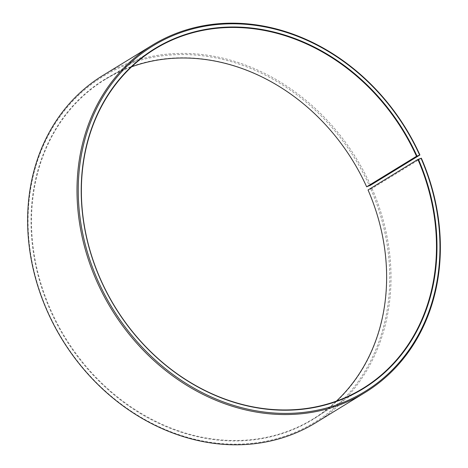<?xml version="1.0" encoding="UTF-8"?>
<svg xmlns="http://www.w3.org/2000/svg" width="468" height="468" viewBox="0 0 468 468"><rect width="100%" height="100%" fill="white"/><g stroke="black" fill="none" stroke-linecap="round" stroke-linejoin="round"><path stroke-width="0.35" stroke-dasharray="2.34 1.75" d="M336.398 401.135A199.035 168.79 -121.5 0 1 313.039 418.971A199.035 168.79 -121.5 0 1 50.094 308.523A199.035 168.79 -121.5 0 1 105.101 79.537A199.035 168.79 -121.5 0 1 131.602 66.825M421.358 158.213L371.996 188.452L368.176 189.979A199.403 169.106 -121.5 0 1 288.112 431.531A199.403 169.106 -121.5 0 1 49.626 308.734A199.403 169.106 -121.5 0 1 128.302 67.702A199.403 169.106 -121.5 0 1 366.766 186.808M370.837 188.984A202.738 171.931 -121.5 0 1 289.44 434.579A202.738 171.931 -121.5 0 1 46.964 309.728A202.738 171.931 -121.5 0 1 126.957 64.666A202.738 171.931 -121.5 0 1 369.404 185.761M371.996 188.452A203.662 172.715 -121.5 0 1 315.707 422.762M102.931 75.436A203.662 172.715 -121.5 0 1 370.557 185.217M154.961 48.988L105.101 79.537M362.899 388.422L313.039 418.971"/><path stroke-width="0.7" d="M336.398 401.135A199.035 168.79 -121.5 0 0 368.047 189.985L417.906 159.436A199.035 168.79 -121.5 0 1 362.899 388.422A199.035 168.79 -121.5 0 1 99.953 277.974A199.035 168.79 -121.5 0 1 154.961 48.988A199.035 168.79 -121.5 0 1 416.502 156.277L419.919 154.978L370.557 185.217L366.643 186.82L416.502 156.277M131.602 66.825A199.035 168.79 -121.5 0 1 366.643 186.82M417.906 159.436L421.358 158.213A203.662 172.715 -121.5 0 1 365.069 392.523L315.707 422.762A203.662 172.715 -121.5 0 1 46.642 309.746A203.662 172.715 -121.5 0 1 102.931 75.436L152.293 45.197A203.662 172.715 -121.5 0 1 419.919 154.978M365.069 392.523A203.662 172.715 -121.5 0 1 96.004 279.507A203.662 172.715 -121.5 0 1 152.293 45.197M421.036 158.231A202.738 171.931 -121.5 0 1 339.633 403.825A202.738 171.931 -121.5 0 1 97.163 278.975A202.738 171.931 -121.5 0 1 177.15 33.912A202.738 171.931 -121.5 0 1 419.603 155.007M418.374 159.225A199.403 169.106 -121.5 0 1 338.311 400.784A199.403 169.106 -121.5 0 1 99.824 277.98A199.403 169.106 -121.5 0 1 178.501 36.949A199.403 169.106 -121.5 0 1 416.965 156.055"/></g></svg>
